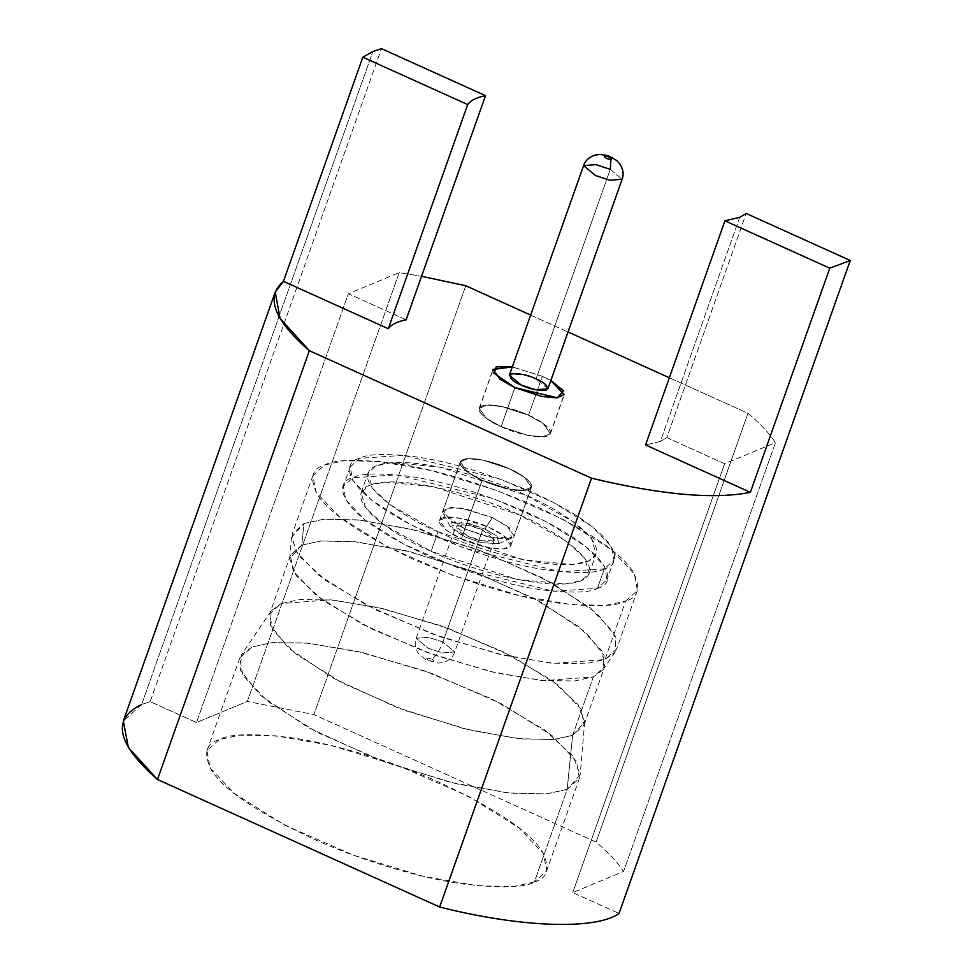 <?xml version="1.0" encoding="UTF-8"?>
<svg xmlns="http://www.w3.org/2000/svg" width="973" height="973" viewBox="0 0 973 973"><rect width="100%" height="100%" fill="white"/><g stroke="black" fill="none" stroke-linecap="round" stroke-linejoin="round"><path stroke-width="0.73" stroke-dasharray="4.87 3.65" d="M150.207 701.63L141.632 704.537L372.866 51.557L141.632 704.537L150.207 701.63L196.485 722.55L247.324 701.448L313.914 714.583L596.108 842.107C608.417 852.518 617.575 862.309 623.584 871.467L572.744 892.569L619.023 913.477L572.744 892.569L623.584 871.467C617.575 862.309 608.417 852.518 596.108 842.107L313.914 714.583L247.324 701.448L399.185 272.622L421.564 276.271L399.185 272.622L247.324 701.448L196.485 722.55L150.207 701.63L381.44 48.65L150.207 701.63M739.723 217.32L660.339 441.487L645.549 444.965L660.339 441.487L739.723 217.32M431.854 659.086C435.284 661.543 434.238 661.968 428.728 660.387C425.298 657.943 426.344 657.505 431.854 659.086C426.344 657.505 425.298 657.943 428.728 660.387C434.238 661.968 435.284 661.543 431.854 659.086C435.722 656.69 439.407 651.01 442.897 642.034L454.732 651.946L442.52 652.944L428.035 648.2L416.201 638.3L428.424 637.303L442.897 642.034C439.407 651.01 435.722 656.69 431.854 659.086M442.897 642.034L428.424 637.303L416.201 638.3L428.035 648.2L442.52 652.944L454.732 651.946L442.897 642.034L482.584 529.957L494.418 539.857L482.207 540.866L467.733 536.123L455.899 526.223L468.11 525.213L482.584 529.957L442.897 642.034M484.931 528.984L497.094 536.172L498.675 543.664L481.44 542.666L465.386 537.096L453.223 529.908L451.642 522.416L468.864 523.413L484.931 528.984L462.82 522.197L450.171 526.442L465.386 537.096L481.501 542.679L498.735 543.639L497.057 536.147L484.931 528.984L492.302 517.612L509.268 527.646L511.616 538.142L487.497 536.78L464.924 528.971L443.615 514.06L446.352 508.174L461.336 508.113L492.302 517.612L484.931 528.984M482.584 529.957C474.556 525.967 466.128 524.301 457.286 524.97C455.376 528.765 458.855 532.486 467.733 536.123C475.761 540.112 484.189 541.779 493.031 541.122C494.941 537.315 491.462 533.605 482.584 529.957M482.182 480.248L467.466 471.978L460.375 461.993L467.879 458.709L482.888 460.156L509.548 468.889L524.265 477.147L531.355 487.132L523.851 490.428L508.843 488.981L482.182 480.248L464.924 528.971L491.584 537.704L506.592 539.151L514.097 535.855L507.006 525.882L492.302 517.612L465.629 508.879L450.621 507.432L443.129 510.728L450.207 520.713L464.924 528.971L482.182 480.248C491.256 484.822 518.208 493.445 528.789 489.443C538.47 485.028 519.728 473.012 509.548 468.889C500.475 464.303 473.523 455.692 462.941 459.682C453.26 464.097 472.002 476.125 482.182 480.248M482.121 480.273C471.893 476.125 453.065 464.048 462.795 459.621C473.425 455.607 500.499 464.255 509.609 468.864C519.837 473 538.665 485.077 528.935 489.504C518.305 493.53 491.243 484.87 482.121 480.273L508.903 489.042L523.985 490.489L531.513 487.181L524.398 477.159L509.609 468.864L482.827 460.083L467.745 458.636L460.217 461.944L467.332 471.966L482.121 480.273L461.409 538.75L446.631 530.443L439.516 520.421L447.045 517.113L462.126 518.56L488.908 527.33L503.686 535.636L510.801 545.658L503.272 548.967L488.191 547.519L461.409 538.75L482.121 480.273M431.161 551.302C398.444 538.045 338.215 499.392 369.339 485.223C403.345 472.367 489.966 500.061 519.156 514.79C551.873 528.035 612.102 566.7 580.978 580.857C546.972 593.725 460.351 566.018 431.161 551.302L516.882 579.361L565.118 584.019L581.477 580.65L589.224 573.438L584.615 558.088L566.444 541.341L519.156 514.79L433.435 486.719L385.199 482.061L368.84 485.442L361.092 492.654L365.702 507.991L383.873 524.739L431.161 551.302L438.069 531.805L390.769 505.255L372.598 488.507L368.001 473.158L375.736 465.945L392.095 462.576L440.343 467.222L526.052 495.293L573.352 521.844L591.523 538.592L596.121 553.941L588.385 561.153L572.027 564.522L523.778 559.864L438.069 531.805L431.161 551.302M461.409 538.75C470.531 543.348 497.604 552.007 508.234 547.981C517.952 543.554 499.137 531.477 488.908 527.33C479.786 522.732 452.713 514.072 442.083 518.098C432.365 522.525 451.18 534.603 461.409 538.75M547.921 388.799L536.087 378.898L610.29 169.351L622.124 179.263L610.29 169.351L595.804 164.619L583.593 165.617M610.29 169.351L536.087 378.898L521.601 374.155L509.39 375.152M542.338 376.296L512.297 366.943L542.338 376.296L550.827 380.589L542.338 376.296L528.534 415.276L501.873 406.556L486.853 405.096L479.361 408.392L486.451 418.378L501.156 426.636L527.828 435.369L542.837 436.816L550.329 433.532L543.25 423.547L528.534 415.276L542.338 376.296M501.095 426.673C510.217 431.27 537.291 439.93 547.921 435.904C557.638 431.477 538.823 419.399 528.594 415.252C519.473 410.655 492.399 401.995 481.781 406.021C472.051 410.448 490.879 422.525 501.095 426.673L486.318 418.366L479.203 408.344L486.731 405.036L501.813 406.483L528.594 415.252L543.372 423.559L550.487 433.581L542.958 436.889L527.889 435.442L501.095 426.673L514.899 387.68L501.095 426.673M528.534 415.276C538.714 419.399 557.456 431.428 547.775 435.843C537.193 439.845 510.241 431.221 501.156 426.636C490.976 422.513 472.246 410.497 481.927 406.082C492.508 402.08 519.46 410.703 528.534 415.276M550.84 380.528L542.399 376.271L512.321 366.894L542.399 376.271L550.84 380.528M301.752 545.123L290.392 555.364L293.25 571.297L315.884 595.111L362.54 624.338L426.235 652.178L490.416 671.601L541.158 680.419L574.496 681.003L593.348 676.892L572.635 735.369L553.783 739.48L520.446 738.896L469.704 730.078L405.522 710.655L341.827 682.815L295.184 653.588L272.537 629.774L269.691 613.829L281.039 603.601L299.891 599.49L333.228 600.073L383.982 608.891L448.152 628.315L511.847 656.155L558.502 685.381L581.136 709.195L583.995 725.14L572.635 735.369L593.348 676.892L604.695 666.663L601.849 650.718L579.215 626.904L532.559 597.677L468.864 569.85L404.683 550.414L353.941 541.596L320.604 541.012L301.752 545.123L303.953 523.51L291.511 537.424L298.249 555.194L325.675 580.48L376.137 610.059L441.037 637.084L504.306 655.364L553.734 663.416L604.951 659.524L615.118 652.019L615.909 637.011L596.899 613.355L551.667 582.827L485.503 552.421L416.262 530.455L360.703 520.166L324.277 519.181L303.953 523.51L301.752 545.123L321.443 540.939L356.726 541.888L410.557 551.849L477.634 573.133L541.718 602.591L585.551 632.158L603.965 655.084L603.199 669.619L593.348 676.892L543.725 680.662L495.853 672.854L434.554 655.145L371.674 628.972L322.793 600.317L296.23 575.821L289.699 558.611L301.752 545.123M625.663 601.046L637.376 590.489L634.432 574.034L611.068 549.441L562.905 519.278L497.167 490.55L430.917 470.494L378.533 461.384L344.114 460.788L324.654 465.033L312.941 475.59L315.884 492.046L339.249 516.639L387.412 546.802L453.15 575.529L519.4 595.585L571.783 604.695L606.203 605.291L625.663 601.046L604.951 659.524L585.491 663.768L551.083 663.172L498.699 654.063L432.45 634.007L366.699 605.279L318.536 575.116L295.172 550.523L292.228 534.068L303.953 523.51L323.413 519.266L357.821 519.862L410.205 528.971L476.454 549.027L542.204 577.755L590.356 607.918L613.732 632.511L616.675 648.967L604.951 659.524L625.663 601.046C616.797 606.471 594.248 607.128 558.016 603.029C516.699 597.519 468.22 582.839 412.588 559.001C359.949 533.922 328.169 512.321 317.21 494.211C309.292 478.363 311.774 468.633 324.654 465.033C333.52 459.609 356.069 458.952 392.301 463.051C433.617 468.56 482.097 483.24 537.728 507.079C590.356 532.158 622.148 553.759 633.107 571.869C641.025 587.716 638.543 597.446 625.663 601.046M597.446 588.3C617.223 584.347 615.812 553.126 525.992 511.944C480.796 492.581 441.414 480.65 407.833 476.174C378.4 472.842 360.083 473.377 352.871 477.779C333.094 481.732 334.505 512.953 424.313 554.136C469.521 573.511 508.903 585.43 542.484 589.906C571.917 593.238 590.234 592.703 597.446 588.3L553.673 591.256L457.274 567.563L403.856 544.223L364.729 519.716L345.743 499.733L343.36 486.366L352.871 477.779L396.643 474.824L493.031 498.517L546.461 521.856L585.588 546.376L604.574 566.347L606.957 579.713L597.446 588.3L604.342 568.804L613.866 560.217L611.47 546.862L592.484 526.88L553.357 502.372L499.94 479.02L403.552 455.328L359.779 458.295L350.256 466.87L352.652 480.236L371.637 500.219L410.764 524.727L464.182 548.079L560.57 571.771L604.342 568.804L597.446 588.3M604.342 568.804C597.142 573.206 578.826 573.742 549.38 570.409C515.812 565.933 476.417 554.014 431.221 534.639C341.401 493.457 339.991 462.236 359.779 458.295C366.979 453.892 385.296 453.357 414.741 456.69C448.31 461.166 487.704 473.085 532.9 492.447C622.72 533.642 624.131 564.851 604.342 568.804M438.069 531.805C467.247 546.522 553.88 574.228 587.887 561.372C618.998 547.203 558.782 508.551 526.052 495.293C496.875 480.577 410.241 452.871 376.235 465.726C345.123 479.896 405.34 518.548 438.069 531.805M572.635 735.369L584.688 721.893L578.157 704.671L551.594 680.176L502.713 651.521L439.832 625.347L378.533 607.639L330.662 599.83L281.039 603.601L271.187 610.874L270.421 625.42L288.835 648.334L332.669 677.901L396.753 707.359L463.829 728.643L517.66 738.616L552.944 739.553L572.635 735.369L567.137 789.407L545.865 793.944L507.724 792.922L449.562 782.146L377.074 759.147L307.809 727.317L260.448 695.354L240.55 670.592L241.389 654.878L252.031 647.021L271.552 642.654L305.644 642.946L357.383 651.375L423.632 670.519L491.572 698.809L544.406 729.774L573.109 756.24L580.163 774.849L567.137 789.407L572.635 735.369M567.137 789.407L579.409 778.351L576.332 761.129L551.861 735.393L501.448 703.807L432.62 673.73L363.27 652.737L308.429 643.202L272.404 642.569L252.031 647.021L239.759 658.076L242.836 675.298L267.307 701.047L317.721 732.62L386.549 762.698L455.899 783.691L510.74 793.226L546.765 793.859L567.137 789.407L534.359 882L513.987 886.452L477.95 885.819L423.121 876.284L353.758 855.291L284.931 825.213L234.517 793.627L210.059 767.879L206.969 750.67L219.241 739.602L239.613 735.162L275.639 735.795L330.479 745.33L399.83 766.323L468.658 796.4L519.071 827.974L543.542 853.722L546.619 870.944L534.359 882L567.137 789.407M534.359 882C547.848 878.23 550.438 868.038 542.143 851.448C530.686 832.487 497.398 809.877 442.301 783.618C389.078 759.341 328.302 742.63 290.051 737.534C252.129 733.241 228.521 733.934 219.241 739.602C205.753 743.384 203.15 753.564 211.445 770.154C222.914 789.115 256.191 811.725 311.299 837.984C364.522 862.26 425.298 878.984 463.537 884.068C501.472 888.361 525.067 887.668 534.359 882M465.775 285.758L313.914 714.583L465.775 285.758M530.662 315.082L568.037 331.975L530.662 315.082M669.351 377.755L747.957 413.282L596.108 842.107L747.957 413.282C760.278 423.693 769.436 433.484 775.445 442.642L623.584 871.467L775.445 442.642L724.605 463.744L572.744 892.569L724.605 463.744L666.809 437.631L746.194 213.464L666.809 437.631L660.339 441.487L666.809 437.631L724.605 463.744L775.445 442.642C769.436 433.484 760.278 423.693 747.957 413.282L669.351 377.755M141.632 704.537L123.328 721.042M406.13 319.837L348.346 293.724L196.485 722.55L348.346 293.724L399.185 272.622L348.346 293.724L406.13 319.837M494.418 539.857L454.732 651.946C453.053 657.079 449.052 660.618 442.715 662.589L438.324 663.075L426.04 659.889L418.487 653.649C415.118 648.286 414.352 643.165 416.201 638.3L455.899 526.223M450.171 526.442L443.615 514.06M498.735 543.639L511.616 538.142M460.375 461.993L443.129 510.728M531.355 487.132L514.097 535.855M439.516 520.421L460.217 461.944M510.801 545.658L531.513 487.181M589.224 573.438L596.121 553.941M361.092 492.654L368.001 473.158M479.361 408.392L493.165 369.412M550.329 433.532L564.133 394.539M479.203 408.344L493.007 369.351M550.487 433.581L564.304 394.6M290.392 555.364L269.691 613.829M583.995 725.14L604.695 666.663M289.699 558.611L291.511 537.424M615.118 652.019L603.199 669.619M637.376 590.489L616.675 648.967M312.941 475.59L292.228 534.068M613.866 560.217L606.957 579.713M350.256 466.87L343.36 486.366M584.688 721.893L580.163 774.849M271.187 610.874L241.389 654.878M579.409 778.351L546.619 870.944M239.759 658.076L206.969 750.67"/><path stroke-width="1.46" d="M372.866 51.557L381.44 48.65L372.866 51.557L362.832 57.188L467.672 104.561C470.75 100.341 476.697 97.385 485.515 95.67L381.44 48.65L485.515 95.67C476.697 97.385 470.75 100.341 467.672 104.561L362.832 57.188L372.866 51.557M275.177 292.216L123.328 721.042L128.363 747.483L157.492 779.507L309.341 350.681L591.535 478.193L309.341 350.681L157.492 779.507L439.674 907.018L591.535 478.193C660.959 494.868 713.902 499.575 750.378 492.338C713.902 499.575 660.959 494.868 591.535 478.193L439.674 907.018C520.287 927.524 595.573 930.237 619.023 913.477L850.256 260.496L829.762 268.183L750.378 492.338L645.549 444.965L750.378 492.338L829.762 268.183L724.934 220.81L645.549 444.965L724.934 220.81L739.723 217.32L724.934 220.81L829.762 268.183L850.256 260.496L746.194 213.464L739.723 217.32L746.194 213.464L850.256 260.496L619.023 913.477C595.573 930.237 520.287 927.524 439.674 907.018L157.492 779.507C116.724 743.773 111.433 718.792 141.632 704.537M609.597 157.164C604.087 155.583 603.041 156.021 606.471 158.465C611.981 160.059 613.014 159.621 609.597 157.164C613.014 159.621 611.981 160.059 606.471 158.465C603.041 156.021 604.087 155.583 609.597 157.164L611.056 157.091L609.597 157.164M583.593 165.617C585.272 160.484 589.273 156.933 595.598 154.975L599.988 154.488C605.291 154.987 608.976 155.85 611.056 157.091L616.712 160.557L619.777 163.817C623.207 169.217 623.985 174.362 622.124 179.263L547.921 388.799L535.697 389.796L521.224 385.065C512.345 381.416 508.867 377.694 510.776 373.9C519.618 373.231 528.059 374.897 536.087 378.898C544.953 382.535 548.431 386.257 546.522 390.051C537.68 390.72 529.251 389.054 521.224 385.065L509.39 375.152L583.593 165.617L595.427 175.517L609.901 180.26L622.124 179.263L609.901 180.26L595.427 175.517L583.593 165.617L595.804 164.619L610.29 169.351L611.056 157.091L610.29 169.351M512.297 366.943L496.425 366.845L493.858 373.097L514.96 387.655L557.298 397.787L563.452 390.878L550.827 380.589L564.133 394.539L556.641 397.835L541.633 396.388L514.96 387.655L500.256 379.397L493.165 369.412L512.297 366.943M514.899 387.68L541.693 396.449L556.763 397.908L564.304 394.6L550.84 380.528L563.586 390.878L557.48 397.848L514.899 387.68L493.7 373.036L496.315 366.76L512.321 366.894L493.007 369.351L500.122 379.385L514.899 387.68M421.564 276.271L465.775 285.758L530.662 315.082L465.775 285.758L421.564 276.271M568.037 331.975L669.351 377.755L568.037 331.975M309.341 350.681L280.078 318.439L275.225 292.095L283.459 281.355L362.832 57.188L283.459 281.355L388.288 328.716L467.672 104.561L388.288 328.716C391.377 324.496 397.325 321.54 406.13 319.837L485.515 95.67L406.13 319.837C397.325 321.54 391.377 324.496 388.288 328.716L283.459 281.355C265.203 296.826 273.839 319.935 309.341 350.681M492.837 370.336L493.165 369.412"/></g></svg>

